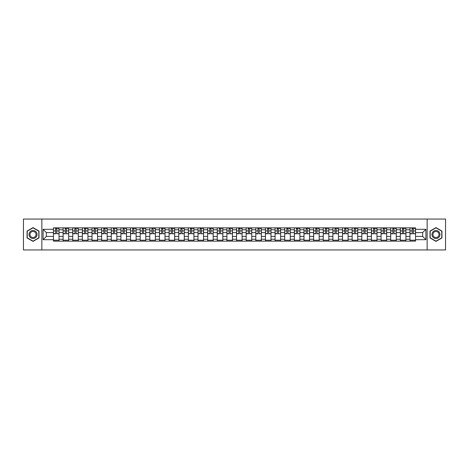 <?xml version="1.0" encoding="UTF-8"?>
<svg xmlns="http://www.w3.org/2000/svg" width="469" height="469" viewBox="0 0 469 469"><rect width="100%" height="100%" fill="white"/><g stroke="black" fill="none" stroke-linecap="round" stroke-linejoin="round"><path stroke-width="0.7" d="M427.142 249.942L445.55 249.942L445.55 219.058L23.45 219.058L23.45 249.942L427.142 249.942L427.142 219.058M63.104 241.142L63.104 229.746L59.024 229.746L59.024 241.142M59.024 229.746L59.024 227.858M63.104 229.746L63.104 227.858M68.662 227.858L68.662 241.142M72.736 241.142L72.736 227.858M78.3 227.858L78.3 241.142M82.374 241.142L82.374 227.858M87.932 227.858L87.932 241.142M92.006 241.142L92.006 227.858M97.57 227.858L97.57 241.142M101.644 241.142L101.644 227.858M107.202 227.858L107.202 241.142M111.282 241.142L111.282 227.858M116.84 227.858L116.84 241.142M120.914 241.142L120.914 227.858M126.472 227.858L126.472 241.142M130.552 241.142L130.552 227.858M136.11 227.858L136.11 241.142M140.184 241.142L140.184 227.858M145.742 227.858L145.742 241.142M149.822 241.142L149.822 227.858M155.38 227.858L155.38 241.142M159.454 241.142L159.454 227.858M165.012 227.858L165.012 241.142M169.092 241.142L169.092 227.858M174.65 227.858L174.65 241.142M178.724 241.142L178.724 227.858M184.288 227.858L184.288 241.142M188.362 241.142L188.362 227.858M193.92 227.858L193.92 241.142M197.994 241.142L197.994 227.858M203.558 227.858L203.558 241.142M207.632 241.142L207.632 227.858M213.19 227.858L213.19 241.142M217.27 241.142L217.27 227.858M222.828 227.858L222.828 241.142M226.902 241.142L226.902 227.858M232.46 227.858L232.46 241.142M236.54 241.142L236.54 227.858M242.098 227.858L242.098 241.142M246.172 241.142L246.172 227.858M251.73 227.858L251.73 241.142M255.81 241.142L255.81 227.858M261.368 227.858L261.368 241.142M265.442 241.142L265.442 227.858M271.006 227.858L271.006 241.142M275.08 241.142L275.08 227.858M280.638 227.858L280.638 241.142M284.712 241.142L284.712 227.858M290.276 227.858L290.276 241.142M294.35 241.142L294.35 227.858M299.908 227.858L299.908 241.142M303.988 241.142L303.988 227.858M309.546 227.858L309.546 241.142M313.62 241.142L313.62 227.858M319.178 227.858L319.178 241.142M323.258 241.142L323.258 227.858M328.816 227.858L328.816 241.142M332.89 241.142L332.89 227.858M338.448 227.858L338.448 241.142M342.528 241.142L342.528 227.858M348.086 227.858L348.086 241.142M352.16 241.142L352.16 227.858M357.718 227.858L357.718 241.142M361.798 241.142L361.798 227.858M367.356 227.858L367.356 241.142M371.43 241.142L371.43 227.858M376.994 227.858L376.994 241.142M381.068 241.142L381.068 227.858M386.626 227.858L386.626 241.142M390.7 241.142L390.7 227.858M396.264 227.858L396.264 241.142M400.338 241.142L400.338 227.858M405.896 227.858L405.896 241.142M409.976 241.142L409.976 227.858M409.976 236.417L405.896 236.417M400.338 236.417L396.264 236.417M390.7 236.417L386.626 236.417M381.068 236.417L376.994 236.417M371.43 236.417L367.356 236.417M361.798 236.417L357.718 236.417M352.16 236.417L348.086 236.417M342.528 236.417L338.448 236.417M332.89 236.417L328.816 236.417M323.258 236.417L319.178 236.417M313.62 236.417L309.546 236.417M303.988 236.417L299.908 236.417M294.35 236.417L290.276 236.417M284.712 236.417L280.638 236.417M275.08 236.417L271.006 236.417M265.442 236.417L261.368 236.417M255.81 236.417L251.73 236.417M246.172 236.417L242.098 236.417M236.54 236.417L232.46 236.417M226.902 236.417L222.828 236.417M217.27 236.417L213.19 236.417M207.632 236.417L203.558 236.417M197.994 236.417L193.92 236.417M188.362 236.417L184.288 236.417M178.724 236.417L174.65 236.417M169.092 236.417L165.012 236.417M159.454 236.417L155.38 236.417M149.822 236.417L145.742 236.417M140.184 236.417L136.11 236.417M130.552 236.417L126.472 236.417M120.914 236.417L116.84 236.417M111.282 236.417L107.202 236.417M101.644 236.417L97.57 236.417M92.006 236.417L87.932 236.417M82.374 236.417L78.3 236.417M72.736 236.417L68.662 236.417M63.104 236.417L59.024 236.417M409.976 232.583L405.896 232.583M400.338 232.583L396.264 232.583M390.7 232.583L386.626 232.583M381.068 232.583L376.994 232.583M371.43 232.583L367.356 232.583M361.798 232.583L357.718 232.583M352.16 232.583L348.086 232.583M342.528 232.583L338.448 232.583M332.89 232.583L328.816 232.583M323.258 232.583L319.178 232.583M313.62 232.583L309.546 232.583M303.988 232.583L299.908 232.583M294.35 232.583L290.276 232.583M284.712 232.583L280.638 232.583M275.08 232.583L271.006 232.583M265.442 232.583L261.368 232.583M255.81 232.583L251.73 232.583M246.172 232.583L242.098 232.583M236.54 232.583L232.46 232.583M226.902 232.583L222.828 232.583M217.27 232.583L213.19 232.583M207.632 232.583L203.558 232.583M197.994 232.583L193.92 232.583M188.362 232.583L184.288 232.583M178.724 232.583L174.65 232.583M169.092 232.583L165.012 232.583M159.454 232.583L155.38 232.583M149.822 232.583L145.742 232.583M140.184 232.583L136.11 232.583M130.552 232.583L126.472 232.583M120.914 232.583L116.84 232.583M111.282 232.583L107.202 232.583M101.644 232.583L97.57 232.583M92.006 232.583L87.932 232.583M82.374 232.583L78.3 232.583M72.736 232.583L68.662 232.583M63.104 232.583L59.024 232.583M46.367 236.417L53.466 236.417L53.466 232.583L46.367 232.583L46.367 236.417L43.089 239.688L43.089 229.312L53.466 229.312L53.466 232.583M415.534 232.583L415.534 236.417L422.633 236.417L422.633 232.583L415.534 232.583L415.534 227.858L53.466 227.858L53.466 229.312M415.534 229.312L425.911 229.312L425.911 239.688L415.534 239.688L415.534 236.417M53.466 236.417L53.466 241.142L415.534 241.142L415.534 239.688M53.466 239.688L43.089 239.688M41.858 249.942L41.858 219.058M38.986 231.059L33.023 227.617L27.061 231.059L27.061 237.941L33.023 241.383L38.986 237.941L38.986 231.059M441.939 231.059L435.977 227.617L430.014 231.059L430.014 237.941L435.977 241.383L441.939 237.941L441.939 231.059M59.024 240.216L53.466 240.216M55.723 228.784L56.772 228.784M68.662 240.216L63.104 240.216M65.355 228.784L66.405 228.784M78.3 240.216L72.736 240.216M74.993 228.784L76.042 228.784M87.932 240.216L82.374 240.216M84.625 228.784L85.68 228.784M97.57 240.216L92.006 240.216M94.263 228.784L95.313 228.784M107.202 240.216L101.644 240.216M103.901 228.784L104.95 228.784M116.84 240.216L111.282 240.216M113.533 228.784L114.583 228.784M126.472 240.216L120.914 240.216M123.171 228.784L124.221 228.784M136.11 240.216L130.552 240.216M132.803 228.784L133.853 228.784M145.742 240.216L140.184 240.216M142.441 228.784L143.491 228.784M155.38 240.216L149.822 240.216M152.073 228.784L153.123 228.784M165.012 240.216L159.454 240.216M161.711 228.784L162.761 228.784M174.65 240.216L169.092 240.216M171.343 228.784L172.393 228.784M184.288 240.216L178.724 240.216M180.981 228.784L182.031 228.784M193.92 240.216L188.362 240.216M190.613 228.784L191.669 228.784M203.558 240.216L197.994 240.216M200.251 228.784L201.301 228.784M213.19 240.216L207.632 240.216M209.889 228.784L210.939 228.784M222.828 240.216L217.27 240.216M219.521 228.784L220.571 228.784M232.46 240.216L226.902 240.216M229.159 228.784L230.209 228.784M242.098 240.216L236.54 240.216M238.791 228.784L239.841 228.784M251.73 240.216L246.172 240.216M248.429 228.784L249.479 228.784M261.368 240.216L255.81 240.216M258.061 228.784L259.111 228.784M271.006 240.216L265.442 240.216M267.699 228.784L268.749 228.784M280.638 240.216L275.08 240.216M277.331 228.784L278.387 228.784M290.276 240.216L284.712 240.216M286.969 228.784L288.019 228.784M299.908 240.216L294.35 240.216M296.607 228.784L297.657 228.784M309.546 240.216L303.988 240.216M306.239 228.784L307.289 228.784M319.178 240.216L313.62 240.216M315.877 228.784L316.927 228.784M328.816 240.216L323.258 240.216M325.509 228.784L326.559 228.784M338.448 240.216L332.89 240.216M335.147 228.784L336.197 228.784M348.086 240.216L342.528 240.216M344.779 228.784L345.829 228.784M357.718 240.216L352.16 240.216M354.417 228.784L355.467 228.784M367.356 240.216L361.798 240.216M364.05 228.784L365.099 228.784M376.994 240.216L371.43 240.216M373.687 228.784L374.737 228.784M386.626 240.216L381.068 240.216M383.32 228.784L384.375 228.784M396.264 240.216L390.7 240.216M392.958 228.784L394.007 228.784M405.896 240.216L400.338 240.216M402.595 228.784L403.645 228.784M415.534 240.216L409.976 240.216M412.228 228.784L413.277 228.784M43.089 229.312L46.367 232.583M422.633 236.417L425.911 239.688M422.633 232.583L425.911 229.312M56.772 233.58L58.994 233.791L56.772 233.791L56.772 227.922L58.994 227.922L57.763 227.922M58.994 233.58L58.994 227.922M55.723 228.725L56.772 228.725M57.763 228.725L58.191 228.725M54.732 227.922L53.501 227.922L53.501 233.791L55.723 233.791L55.535 227.922M53.501 227.922L56.96 227.922M66.405 233.58L68.632 233.791L66.405 233.791L66.405 227.922L68.632 227.922L67.395 227.922M68.632 233.58L68.632 227.922M65.355 228.725L66.405 228.725M67.395 228.725L67.829 228.725M64.37 227.922L63.133 227.922L63.133 233.791L65.355 233.791L65.173 227.922M63.133 227.922L66.592 227.922M76.042 233.58L78.264 233.791L76.042 233.791L76.042 227.922L78.264 227.922L77.033 227.922M78.264 233.58L78.264 227.922M74.993 228.725L76.042 228.725M77.033 228.725L77.461 228.725M74.002 227.922L72.771 227.922L72.771 233.791L74.993 233.791L74.806 227.922M72.771 227.922L76.23 227.922M29.547 236.505A4.016 4.016 0 0 0 35.028 237.976A4.016 4.016 0 0 0 36.5 232.495A4.016 4.016 0 0 0 31.018 231.024A4.016 4.016 0 0 0 29.547 236.505M30.391 236.018A3.037 3.037 0 0 0 34.542 237.132A3.037 3.037 0 0 0 35.656 232.982A3.037 3.037 0 0 0 31.505 231.868A3.037 3.037 0 0 0 30.391 236.018M33.023 227.834L38.798 231.164L38.798 237.836L33.023 241.166L27.249 237.836L27.249 231.164L33.023 227.834M432.5 236.505A4.016 4.016 0 0 0 437.982 237.976A4.016 4.016 0 0 0 439.453 232.495A4.016 4.016 0 0 0 433.972 231.024A4.016 4.016 0 0 0 432.5 236.505M433.344 236.018A3.037 3.037 0 0 0 437.495 237.132A3.037 3.037 0 0 0 438.609 232.982A3.037 3.037 0 0 0 434.458 231.868A3.037 3.037 0 0 0 433.344 236.018M435.977 227.834L441.751 231.164L441.751 237.836L435.977 241.166L430.202 237.836L430.202 231.164L435.977 227.834M85.68 233.58L87.902 233.791L85.68 233.791L85.68 227.922L87.902 227.922L86.665 227.922M87.902 233.58L87.902 227.922M84.625 228.725L85.68 228.725M86.665 228.725L87.099 228.725M83.64 227.922L82.403 227.922L82.403 233.791L84.625 233.791L84.443 227.922M82.403 227.922L85.862 227.922M95.313 233.58L97.534 233.791L95.313 233.791L95.313 227.922L97.534 227.922L96.303 227.922M97.534 233.58L97.534 227.922M94.263 228.725L95.313 228.725M96.303 228.725L96.731 228.725M93.272 227.922L92.041 227.922L92.041 233.791L94.263 233.791L94.076 227.922M92.041 227.922L95.5 227.922M104.95 233.58L107.172 233.791L104.95 233.791L104.95 227.922L107.172 227.922L105.935 227.922M107.172 233.58L107.172 227.922M103.901 228.725L104.95 228.725M105.935 228.725L106.369 228.725M102.91 227.922L101.673 227.922L101.673 233.791L103.901 233.791L103.713 227.922M101.673 227.922L105.132 227.922M114.583 233.58L116.804 233.791L114.583 233.791L114.583 227.922L116.804 227.922L115.573 227.922M116.804 233.58L116.804 227.922M113.533 228.725L114.583 228.725M115.573 228.725L116.007 228.725M112.548 227.922L111.311 227.922L111.311 233.791L113.533 233.791L113.351 227.922M111.311 227.922L114.77 227.922M124.221 233.58L126.442 233.791L124.221 233.791L124.221 227.922L126.442 227.922L125.205 227.922M126.442 233.58L126.442 227.922M123.171 228.725L124.221 228.725M125.205 228.725L125.639 228.725M122.18 227.922L120.943 227.922L120.943 233.791L123.171 233.791L122.984 227.922M120.943 227.922L124.402 227.922M133.853 233.58L136.08 233.791L133.853 233.791L133.853 227.922L136.08 227.922L134.843 227.922M136.08 233.58L136.08 227.922M132.803 228.725L133.853 228.725M134.843 228.725L135.277 228.725M131.818 227.922L130.581 227.922L130.581 233.791L132.803 233.791L132.621 227.922M130.581 227.922L134.04 227.922M143.491 233.58L145.712 233.791L143.491 233.791L143.491 227.922L145.712 227.922L144.475 227.922M145.712 233.58L145.712 227.922M142.441 228.725L143.491 228.725M144.475 228.725L144.909 228.725M141.45 227.922L140.213 227.922L140.213 233.791L142.441 233.791L142.254 227.922M140.213 227.922L143.672 227.922M153.123 233.58L155.35 233.791L153.123 233.791L153.123 227.922L155.35 227.922L154.113 227.922M155.35 233.58L155.35 227.922M152.073 228.725L153.123 228.725M154.113 228.725L154.547 228.725M151.088 227.922L149.851 227.922L149.851 233.791L152.073 233.791L151.892 227.922M149.851 227.922L153.31 227.922M162.761 233.58L164.982 233.791L162.761 233.791L162.761 227.922L164.982 227.922L163.751 227.922M164.982 233.58L164.982 227.922M161.711 228.725L162.761 228.725M163.751 228.725L164.179 228.725M160.72 227.922L159.489 227.922L159.489 233.791L161.711 233.791L161.524 227.922M159.489 227.922L162.948 227.922M172.393 233.58L174.62 233.791L172.393 233.791L172.393 227.922L174.62 227.922L173.383 227.922M174.62 233.58L174.62 227.922M171.343 228.725L172.393 228.725M173.383 228.725L173.817 228.725M170.358 227.922L169.121 227.922L169.121 233.791L171.343 233.791L171.162 227.922M169.121 227.922L172.58 227.922M182.031 233.58L184.253 233.791L182.031 233.791L182.031 227.922L184.253 227.922L183.021 227.922M184.253 233.58L184.253 227.922M180.981 228.725L182.031 228.725M183.021 228.725L183.449 228.725M179.99 227.922L178.759 227.922L178.759 233.791L180.981 233.791L180.794 227.922M178.759 227.922L182.218 227.922M191.669 233.58L193.89 233.791L191.669 233.791L191.669 227.922L193.89 227.922L192.653 227.922M193.89 233.58L193.89 227.922M190.613 228.725L191.669 228.725M192.653 228.725L193.087 228.725M189.628 227.922L188.391 227.922L188.391 233.791L190.613 233.791L190.432 227.922M188.391 227.922L191.85 227.922M201.301 233.58L203.523 233.791L201.301 233.791L201.301 227.922L203.523 227.922L202.291 227.922M203.523 233.58L203.523 227.922M200.251 228.725L201.301 228.725M202.291 228.725L202.719 228.725M199.261 227.922L198.029 227.922L198.029 233.791L200.251 233.791L200.064 227.922M198.029 227.922L201.488 227.922M210.939 233.58L213.161 233.791L210.939 233.791L210.939 227.922L213.161 227.922L211.924 227.922M213.161 233.58L213.161 227.922M209.889 228.725L210.939 228.725M211.924 228.725L212.357 228.725M208.898 227.922L207.661 227.922L207.661 233.791L209.889 233.791L209.702 227.922M207.661 227.922L211.12 227.922M220.571 233.58L222.798 233.791L220.571 233.791L220.571 227.922L222.798 227.922L221.561 227.922M222.798 233.58L222.798 227.922M219.521 228.725L220.571 228.725M221.561 228.725L221.995 228.725M218.536 227.922L217.299 227.922L217.299 233.791L219.521 233.791L219.34 227.922M217.299 227.922L220.758 227.922M230.209 233.58L232.431 233.791L230.209 233.791L230.209 227.922L232.431 227.922L231.194 227.922M232.431 233.58L232.431 227.922M229.159 228.725L230.209 228.725M231.194 228.725L231.627 228.725M228.169 227.922L226.932 227.922L226.932 233.791L229.159 233.791L228.972 227.922M226.932 227.922L230.39 227.922M239.841 233.58L242.068 233.791L239.841 233.791L239.841 227.922L242.068 227.922L240.832 227.922M242.068 233.58L242.068 227.922M238.791 228.725L239.841 228.725M240.832 228.725L241.265 228.725M237.806 227.922L236.569 227.922L236.569 233.791L238.791 233.791L238.61 227.922M236.569 227.922L240.028 227.922M249.479 233.58L251.701 233.791L249.479 233.791L249.479 227.922L251.701 227.922L250.464 227.922M251.701 233.58L251.701 227.922M248.429 228.725L249.479 228.725M250.464 228.725L250.897 228.725M247.439 227.922L246.202 227.922L246.202 233.791L248.429 233.791L248.242 227.922M246.202 227.922L249.66 227.922M259.111 233.58L261.339 233.791L259.111 233.791L259.111 227.922L261.339 227.922L260.102 227.922M261.339 233.58L261.339 227.922M258.061 228.725L259.111 228.725M260.102 228.725L260.535 228.725M257.076 227.922L255.84 227.922L255.84 233.791L258.061 233.791L257.88 227.922M255.84 227.922L259.298 227.922M268.749 233.58L270.971 233.791L268.749 233.791L268.749 227.922L270.971 227.922L269.739 227.922M270.971 233.58L270.971 227.922M267.699 228.725L268.749 228.725M269.739 228.725L270.167 228.725M266.709 227.922L265.477 227.922L265.477 233.791L267.699 233.791L267.512 227.922M265.477 227.922L268.936 227.922M278.387 233.58L280.609 233.791L278.387 233.791L278.387 227.922L280.609 227.922L279.372 227.922M280.609 233.58L280.609 227.922M277.331 228.725L278.387 228.725M279.372 228.725L279.805 228.725M276.347 227.922L275.11 227.922L275.11 233.791L277.331 233.791L277.15 227.922M275.11 227.922L278.568 227.922M288.019 233.58L290.241 233.791L288.019 233.791L288.019 227.922L290.241 227.922L289.01 227.922M290.241 233.58L290.241 227.922M286.969 228.725L288.019 228.725M289.01 228.725L289.437 228.725M285.979 227.922L284.747 227.922L284.747 233.791L286.969 233.791L286.782 227.922M284.747 227.922L288.206 227.922M297.657 233.58L299.879 233.791L297.657 233.791L297.657 227.922L299.879 227.922L298.642 227.922M299.879 233.58L299.879 227.922M296.607 228.725L297.657 228.725M298.642 228.725L299.075 228.725M295.617 227.922L294.38 227.922L294.38 233.791L296.607 233.791L296.42 227.922M294.38 227.922L297.838 227.922M307.289 233.58L309.511 233.791L307.289 233.791L307.289 227.922L309.511 227.922L308.28 227.922M309.511 233.58L309.511 227.922M306.239 228.725L307.289 228.725M308.28 228.725L308.708 228.725M305.249 227.922L304.018 227.922L304.018 233.791L306.239 233.791L306.052 227.922M304.018 227.922L307.476 227.922M316.927 233.58L319.149 233.791L316.927 233.791L316.927 227.922L319.149 227.922L317.912 227.922M319.149 233.58L319.149 227.922M315.877 228.725L316.927 228.725M317.912 228.725L318.345 228.725M314.887 227.922L313.65 227.922L313.65 233.791L315.877 233.791L315.69 227.922M313.65 227.922L317.108 227.922M326.559 233.58L328.787 233.791L326.559 233.791L326.559 227.922L328.787 227.922L327.55 227.922M328.787 233.58L328.787 227.922M325.509 228.725L326.559 228.725M327.55 228.725L327.983 228.725M324.525 227.922L323.288 227.922L323.288 233.791L325.509 233.791L325.328 227.922M323.288 227.922L326.746 227.922M336.197 233.58L338.419 233.791L336.197 233.791L336.197 227.922L338.419 227.922L337.182 227.922M338.419 233.58L338.419 227.922M335.147 228.725L336.197 228.725M337.182 228.725L337.616 228.725M334.157 227.922L332.92 227.922L332.92 233.791L335.147 233.791L334.96 227.922M332.92 227.922L336.379 227.922M345.829 233.58L348.057 233.791L345.829 233.791L345.829 227.922L348.057 227.922L346.82 227.922M348.057 233.58L348.057 227.922M344.779 228.725L345.829 228.725M346.82 228.725L347.253 228.725M343.795 227.922L342.558 227.922L342.558 233.791L344.779 233.791L344.598 227.922M342.558 227.922L346.016 227.922M355.467 233.58L357.689 233.791L355.467 233.791L355.467 227.922L357.689 227.922L356.452 227.922M357.689 233.58L357.689 227.922M354.417 228.725L355.467 228.725M356.452 228.725L356.886 228.725M353.427 227.922L352.196 227.922L352.196 233.791L354.417 233.791L354.23 227.922M352.196 227.922L355.649 227.922M365.099 233.58L367.327 233.791L365.099 233.791L365.099 227.922L367.327 227.922L366.09 227.922M367.327 233.58L367.327 227.922M364.05 228.725L365.099 228.725M366.09 228.725L366.524 228.725M363.065 227.922L361.828 227.922L361.828 233.791L364.05 233.791L363.868 227.922M361.828 227.922L365.287 227.922M374.737 233.58L376.959 233.791L374.737 233.791L374.737 227.922L376.959 227.922L375.728 227.922M376.959 233.58L376.959 227.922M373.687 228.725L374.737 228.725M375.728 228.725L376.156 228.725M372.697 227.922L371.466 227.922L371.466 233.791L373.687 233.791L373.5 227.922M371.466 227.922L374.924 227.922M384.375 233.58L386.597 233.791L384.375 233.791L384.375 227.922L386.597 227.922L385.36 227.922M386.597 233.58L386.597 227.922M383.32 228.725L384.375 228.725M385.36 228.725L385.794 228.725M382.335 227.922L381.098 227.922L381.098 233.791L383.32 233.791L383.138 227.922M381.098 227.922L384.557 227.922M394.007 233.58L396.229 233.791L394.007 233.791L394.007 227.922L396.229 227.922L394.998 227.922M396.229 233.58L396.229 227.922M392.958 228.725L394.007 228.725M394.998 228.725L395.426 228.725M391.967 227.922L390.736 227.922L390.736 233.791L392.958 233.791L392.77 227.922M390.736 227.922L394.195 227.922M403.645 233.58L405.867 233.791L403.645 233.791L403.645 227.922L405.867 227.922L404.63 227.922M405.867 233.58L405.867 227.922M402.595 228.725L403.645 228.725M404.63 228.725L405.064 228.725M401.605 227.922L400.368 227.922L400.368 233.791L402.595 233.791L402.408 227.922M400.368 227.922L403.827 227.922M413.277 233.58L415.499 233.791L413.277 233.791L413.277 227.922L415.499 227.922L414.268 227.922M415.499 233.58L415.499 227.922M412.228 228.725L413.277 228.725M414.268 228.725L414.696 228.725M411.237 227.922L410.006 227.922L410.006 233.791L412.228 233.791L412.04 227.922M410.006 227.922L413.465 227.922M400.338 229.746L396.264 229.746M390.7 229.746L386.626 229.746M381.068 229.746L376.994 229.746M371.43 229.746L367.356 229.746M361.798 229.746L357.718 229.746M352.16 229.746L348.086 229.746M342.528 229.746L338.448 229.746M332.89 229.746L328.816 229.746M323.258 229.746L319.178 229.746M313.62 229.746L309.546 229.746M303.988 229.746L299.908 229.746M294.35 229.746L290.276 229.746M284.712 229.746L280.638 229.746M275.08 229.746L271.006 229.746M265.442 229.746L261.368 229.746M255.81 229.746L251.73 229.746M246.172 229.746L242.098 229.746M236.54 229.746L232.46 229.746M226.902 229.746L222.828 229.746M217.27 229.746L213.19 229.746M207.632 229.746L203.558 229.746M197.994 229.746L193.92 229.746M188.362 229.746L184.288 229.746M178.724 229.746L174.65 229.746M169.092 229.746L165.012 229.746M159.454 229.746L155.38 229.746M149.822 229.746L145.742 229.746M140.184 229.746L136.11 229.746M130.552 229.746L126.472 229.746M120.914 229.746L116.84 229.746M111.282 229.746L107.202 229.746M101.644 229.746L97.57 229.746M92.006 229.746L87.932 229.746M82.374 229.746L78.3 229.746M72.736 229.746L68.662 229.746M409.976 229.746L405.896 229.746M400.338 239.254L396.264 239.254M390.7 239.254L386.626 239.254M381.068 239.254L376.994 239.254M371.43 239.254L367.356 239.254M361.798 239.254L357.718 239.254M352.16 239.254L348.086 239.254M342.528 239.254L338.448 239.254M332.89 239.254L328.816 239.254M323.258 239.254L319.178 239.254M313.62 239.254L309.546 239.254M303.988 239.254L299.908 239.254M294.35 239.254L290.276 239.254M284.712 239.254L280.638 239.254M275.08 239.254L271.006 239.254M265.442 239.254L261.368 239.254M255.81 239.254L251.73 239.254M246.172 239.254L242.098 239.254M236.54 239.254L232.46 239.254M226.902 239.254L222.828 239.254M217.27 239.254L213.19 239.254M207.632 239.254L203.558 239.254M197.994 239.254L193.92 239.254M188.362 239.254L184.288 239.254M178.724 239.254L174.65 239.254M169.092 239.254L165.012 239.254M159.454 239.254L155.38 239.254M149.822 239.254L145.742 239.254M140.184 239.254L136.11 239.254M130.552 239.254L126.472 239.254M120.914 239.254L116.84 239.254M111.282 239.254L107.202 239.254M101.644 239.254L97.57 239.254M92.006 239.254L87.932 239.254M82.374 239.254L78.3 239.254M72.736 239.254L68.662 239.254M63.104 239.254L59.024 239.254M409.976 239.254L405.896 239.254M56.772 230.924L58.994 230.924M53.501 233.58L55.723 233.58M53.501 230.924L55.723 230.924M66.405 230.924L68.632 230.924M63.133 233.58L65.355 233.58M63.133 230.924L65.355 230.924M76.042 230.924L78.264 230.924M72.771 233.58L74.993 233.58M72.771 230.924L74.993 230.924M85.68 230.924L87.902 230.924M82.403 233.58L84.625 233.58M82.403 230.924L84.625 230.924M95.313 230.924L97.534 230.924M92.041 233.58L94.263 233.58M92.041 230.924L94.263 230.924M104.95 230.924L107.172 230.924M101.673 233.58L103.901 233.58M101.673 230.924L103.901 230.924M114.583 230.924L116.804 230.924M111.311 233.58L113.533 233.58M111.311 230.924L113.533 230.924M124.221 230.924L126.442 230.924M120.943 233.58L123.171 233.58M120.943 230.924L123.171 230.924M133.853 230.924L136.08 230.924M130.581 233.58L132.803 233.58M130.581 230.924L132.803 230.924M143.491 230.924L145.712 230.924M140.213 233.58L142.441 233.58M140.213 230.924L142.441 230.924M153.123 230.924L155.35 230.924M149.851 233.58L152.073 233.58M149.851 230.924L152.073 230.924M162.761 230.924L164.982 230.924M159.489 233.58L161.711 233.58M159.489 230.924L161.711 230.924M172.393 230.924L174.62 230.924M169.121 233.58L171.343 233.58M169.121 230.924L171.343 230.924M182.031 230.924L184.253 230.924M178.759 233.58L180.981 233.58M178.759 230.924L180.981 230.924M191.669 230.924L193.89 230.924M188.391 233.58L190.613 233.58M188.391 230.924L190.613 230.924M201.301 230.924L203.523 230.924M198.029 233.58L200.251 233.58M198.029 230.924L200.251 230.924M210.939 230.924L213.161 230.924M207.661 233.58L209.889 233.58M207.661 230.924L209.889 230.924M220.571 230.924L222.798 230.924M217.299 233.58L219.521 233.58M217.299 230.924L219.521 230.924M230.209 230.924L232.431 230.924M226.932 233.58L229.159 233.58M226.932 230.924L229.159 230.924M239.841 230.924L242.068 230.924M236.569 233.58L238.791 233.58M236.569 230.924L238.791 230.924M249.479 230.924L251.701 230.924M246.202 233.58L248.429 233.58M246.202 230.924L248.429 230.924M259.111 230.924L261.339 230.924M255.84 233.58L258.061 233.58M255.84 230.924L258.061 230.924M268.749 230.924L270.971 230.924M265.477 233.58L267.699 233.58M265.477 230.924L267.699 230.924M278.387 230.924L280.609 230.924M275.11 233.58L277.331 233.58M275.11 230.924L277.331 230.924M288.019 230.924L290.241 230.924M284.747 233.58L286.969 233.58M284.747 230.924L286.969 230.924M297.657 230.924L299.879 230.924M294.38 233.58L296.607 233.58M294.38 230.924L296.607 230.924M307.289 230.924L309.511 230.924M304.018 233.58L306.239 233.58M304.018 230.924L306.239 230.924M316.927 230.924L319.149 230.924M313.65 233.58L315.877 233.58M313.65 230.924L315.877 230.924M326.559 230.924L328.787 230.924M323.288 233.58L325.509 233.58M323.288 230.924L325.509 230.924M336.197 230.924L338.419 230.924M332.92 233.58L335.147 233.58M332.92 230.924L335.147 230.924M345.829 230.924L348.057 230.924M342.558 233.58L344.779 233.58M342.558 230.924L344.779 230.924M355.467 230.924L357.689 230.924M352.196 233.58L354.417 233.58M352.196 230.924L354.417 230.924M365.099 230.924L367.327 230.924M361.828 233.58L364.05 233.58M361.828 230.924L364.05 230.924M374.737 230.924L376.959 230.924M371.466 233.58L373.687 233.58M371.466 230.924L373.687 230.924M384.375 230.924L386.597 230.924M381.098 233.58L383.32 233.58M381.098 230.924L383.32 230.924M394.007 230.924L396.229 230.924M390.736 233.58L392.958 233.58M390.736 230.924L392.958 230.924M403.645 230.924L405.867 230.924M400.368 233.58L402.595 233.58M400.368 230.924L402.595 230.924M413.277 230.924L415.499 230.924M410.006 233.58L412.228 233.58M410.006 230.924L412.228 230.924"/></g></svg>
